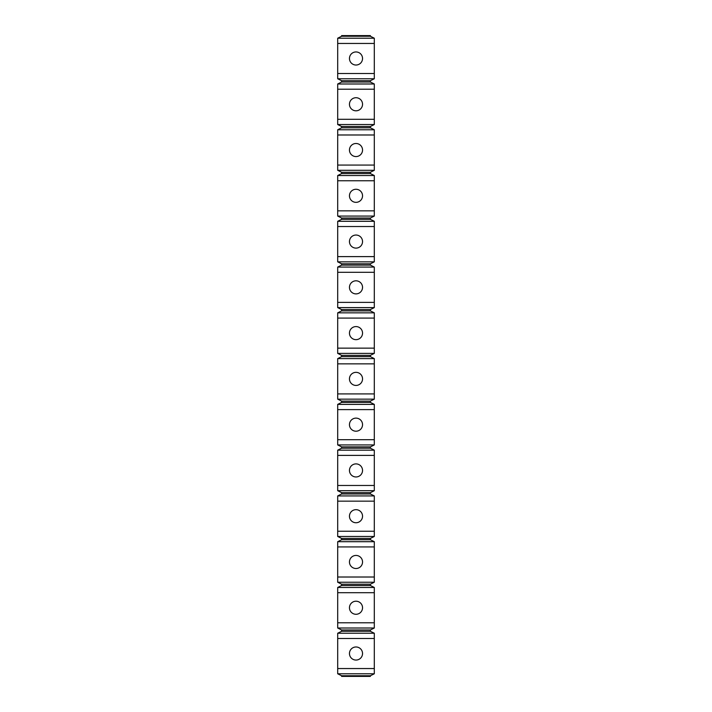 <?xml version="1.0" encoding="UTF-8"?>
<svg xmlns="http://www.w3.org/2000/svg" width="712" height="712" viewBox="0 0 712 712"><rect width="100%" height="100%" fill="white"/><g stroke="black" fill="none" stroke-linecap="round" stroke-linejoin="round"><path stroke-width="1.07" d="M337.693 38.217L374.307 38.217L370.382 36.25L341.618 36.25L337.693 38.217L337.693 43.45L374.307 43.45L374.307 78.756L370.382 80.714L341.618 80.714L341.618 82.022L337.693 83.989L337.693 89.214L374.307 89.214L374.307 124.529L337.693 124.529L341.618 126.487L341.618 127.795L337.693 129.762L337.693 134.986L374.307 134.986L374.307 170.302L337.693 170.302L341.618 172.26L341.618 173.568L337.693 175.526L337.693 180.759L374.307 180.759L374.307 216.074L337.693 216.074L341.618 218.032L341.618 219.34L337.693 221.299L337.693 226.532L374.307 226.532L374.307 261.838L337.693 261.838L341.618 263.805L341.618 265.113L337.693 267.071L337.693 272.304L374.307 272.304L374.307 307.611L337.693 307.611L341.618 309.578L341.618 310.886L337.693 312.844L337.693 318.077L374.307 318.077L374.307 353.383L337.693 353.383L341.618 355.35L341.618 356.65L337.693 358.617L337.693 363.85L374.307 363.85L374.307 399.156L337.693 399.156L341.618 401.114L341.618 402.422L337.693 404.389L337.693 409.614L374.307 409.614L374.307 444.929L337.693 444.929L341.618 446.887L341.618 448.195L337.693 450.162L337.693 455.386L374.307 455.386L374.307 490.702L337.693 490.702L341.618 492.659L341.618 493.968L337.693 495.926L337.693 501.159L374.307 501.159L374.307 536.474L337.693 536.474L341.618 538.432L341.618 539.74L337.693 541.698L337.693 546.932L374.307 546.932L374.307 582.238L337.693 582.238L341.618 584.205L341.618 585.513L337.693 587.471L337.693 592.704L374.307 592.704L374.307 628.011L337.693 628.011L341.618 629.978L341.618 631.286L337.693 633.244L337.693 638.477L374.307 638.477L374.307 673.783L337.693 673.783L341.618 675.75L370.382 675.75L374.307 673.783M341.618 80.714L337.693 78.756L337.693 43.45M337.693 124.529L337.693 89.214M337.693 170.302L337.693 134.986M337.693 216.074L337.693 180.759M337.693 261.838L337.693 226.532M337.693 307.611L337.693 272.304M337.693 353.383L337.693 318.077M337.693 399.156L337.693 363.85M337.693 444.929L337.693 409.614M337.693 490.702L337.693 455.386M337.693 536.474L337.693 501.159M337.693 582.238L337.693 546.932M337.693 673.783L337.693 638.477M337.693 628.011L337.693 592.704M370.382 36.25L370.382 35.6L341.618 35.6L341.618 36.25M374.307 38.217L374.307 43.45M337.693 83.989L374.307 83.989L374.307 89.214M337.693 129.762L374.307 129.762L374.307 134.986M337.693 175.526L374.307 175.526L374.307 180.759M337.693 221.299L374.307 221.299L374.307 226.532M337.693 267.071L374.307 267.071L374.307 272.304M337.693 312.844L374.307 312.844L374.307 318.077M337.693 358.617L374.307 358.617L374.307 363.85M337.693 404.389L374.307 404.389L374.307 409.614M337.693 450.162L374.307 450.162L374.307 455.386M337.693 495.926L374.307 495.926L374.307 501.159M337.693 541.698L374.307 541.698L374.307 546.932M337.693 587.471L374.307 587.471L374.307 592.704M337.693 633.244L374.307 633.244L374.307 638.477M374.307 83.989L370.382 82.022L370.382 80.714M370.382 82.022L341.618 82.022M337.693 78.756L374.307 78.756M337.693 668.55L374.307 668.55M337.693 73.523L374.307 73.523M337.693 119.296L374.307 119.296M337.693 165.068L374.307 165.068M337.693 210.841L374.307 210.841M337.693 256.614L374.307 256.614M337.693 302.386L374.307 302.386M337.693 348.15L374.307 348.15M337.693 393.923L374.307 393.923M337.693 439.696L374.307 439.696M337.693 485.468L374.307 485.468M337.693 531.241L374.307 531.241M337.693 577.014L374.307 577.014M337.693 622.786L374.307 622.786M356 51.949A6.542 6.542 0 0 1 362.542 58.491A6.542 6.542 0 0 1 356 65.032A6.542 6.542 0 0 1 349.458 58.491A6.542 6.542 0 0 1 356 51.949A6.542 6.542 0 0 0 349.458 58.491A6.542 6.542 0 0 0 356 65.032A6.542 6.542 0 0 0 362.542 58.491A6.542 6.542 0 0 0 356 51.949M341.618 675.75L341.618 676.4L370.382 676.4L370.382 675.75M356 646.977A6.542 6.542 0 0 1 362.542 653.518A6.542 6.542 0 0 1 356 660.06A6.542 6.542 0 0 1 349.458 653.518A6.542 6.542 0 0 1 356 646.977A6.542 6.542 0 0 0 349.458 653.518A6.542 6.542 0 0 0 356 660.06A6.542 6.542 0 0 0 362.542 653.518A6.542 6.542 0 0 0 356 646.977M356 97.722A6.542 6.542 0 0 1 362.542 104.264A6.542 6.542 0 0 1 356 110.805A6.542 6.542 0 0 1 349.458 104.264A6.542 6.542 0 0 1 356 97.722A6.542 6.542 0 0 0 349.458 104.264A6.542 6.542 0 0 0 356 110.805A6.542 6.542 0 0 0 362.542 104.264A6.542 6.542 0 0 0 356 97.722M374.307 129.762L370.382 127.795L370.382 126.487L374.307 124.529M370.382 126.487L341.618 126.487M370.382 127.795L341.618 127.795M356 143.495A6.542 6.542 0 0 1 362.542 150.036A6.542 6.542 0 0 1 356 156.569A6.542 6.542 0 0 1 349.458 150.036A6.542 6.542 0 0 1 356 143.495A6.542 6.542 0 0 0 349.458 150.036A6.542 6.542 0 0 0 356 156.569A6.542 6.542 0 0 0 362.542 150.036A6.542 6.542 0 0 0 356 143.495M374.307 175.526L370.382 173.568L370.382 172.26L374.307 170.302M370.382 172.26L341.618 172.26M370.382 173.568L341.618 173.568M356 189.267A6.542 6.542 0 0 1 362.542 195.809A6.542 6.542 0 0 1 356 202.341A6.542 6.542 0 0 1 349.458 195.809A6.542 6.542 0 0 1 356 189.267A6.542 6.542 0 0 0 349.458 195.809A6.542 6.542 0 0 0 356 202.341A6.542 6.542 0 0 0 362.542 195.809A6.542 6.542 0 0 0 356 189.267M374.307 221.299L370.382 219.34L370.382 218.032L374.307 216.074M370.382 218.032L341.618 218.032M370.382 219.34L341.618 219.34M356 235.04A6.542 6.542 0 0 1 362.542 241.573A6.542 6.542 0 0 1 356 248.114A6.542 6.542 0 0 1 349.458 241.573A6.542 6.542 0 0 1 356 235.04A6.542 6.542 0 0 0 349.458 241.573A6.542 6.542 0 0 0 356 248.114A6.542 6.542 0 0 0 362.542 241.573A6.542 6.542 0 0 0 356 235.04M374.307 267.071L370.382 265.113L370.382 263.805L374.307 261.838M370.382 263.805L341.618 263.805M370.382 265.113L341.618 265.113M356 280.813A6.542 6.542 0 0 0 349.458 287.345A6.542 6.542 0 0 0 356 293.887A6.542 6.542 0 0 0 362.542 287.345A6.542 6.542 0 0 0 356 280.813A6.542 6.542 0 0 1 362.542 287.345A6.542 6.542 0 0 1 356 293.887A6.542 6.542 0 0 1 349.458 287.345A6.542 6.542 0 0 1 356 280.813A6.542 6.542 0 0 0 349.458 287.345A6.542 6.542 0 0 0 356 293.887A6.542 6.542 0 0 0 362.542 287.345A6.542 6.542 0 0 0 356 280.813M374.307 312.844L370.382 310.886L370.382 309.578L374.307 307.611M370.382 309.578L341.618 309.578M370.382 310.886L341.618 310.886M356 326.577A6.542 6.542 0 0 0 349.458 333.118A6.542 6.542 0 0 0 356 339.66A6.542 6.542 0 0 0 362.542 333.118A6.542 6.542 0 0 0 356 326.577A6.542 6.542 0 0 1 362.542 333.118A6.542 6.542 0 0 1 356 339.66A6.542 6.542 0 0 1 349.458 333.118A6.542 6.542 0 0 1 356 326.577A6.542 6.542 0 0 0 349.458 333.118A6.542 6.542 0 0 0 356 339.66A6.542 6.542 0 0 0 362.542 333.118A6.542 6.542 0 0 0 356 326.577M374.307 358.617L370.382 356.65L370.382 355.35L374.307 353.383M370.382 355.35L341.618 355.35M370.382 356.65L341.618 356.65M356 372.349A6.542 6.542 0 0 0 349.458 378.891A6.542 6.542 0 0 0 356 385.432A6.542 6.542 0 0 0 362.542 378.891A6.542 6.542 0 0 0 356 372.349A6.542 6.542 0 0 0 349.458 378.891A6.542 6.542 0 0 0 356 385.432A6.542 6.542 0 0 1 349.458 378.891A6.542 6.542 0 0 1 356 372.349A6.542 6.542 0 0 1 362.542 378.891A6.542 6.542 0 0 1 356 385.432M374.307 404.389L370.382 402.422L370.382 401.114L374.307 399.156M370.382 401.114L341.618 401.114M370.382 402.422L341.618 402.422M356 431.205A6.542 6.542 0 0 0 362.542 424.663A6.542 6.542 0 0 0 356 418.122A6.542 6.542 0 0 1 362.542 424.663A6.542 6.542 0 0 1 356 431.205A6.542 6.542 0 0 1 349.458 424.663A6.542 6.542 0 0 1 356 418.122A6.542 6.542 0 0 0 349.458 424.663A6.542 6.542 0 0 0 356 431.205A6.542 6.542 0 0 0 362.542 424.663A6.542 6.542 0 0 0 356 418.122M374.307 450.162L370.382 448.195L370.382 446.887L374.307 444.929M370.382 446.887L341.618 446.887M370.382 448.195L341.618 448.195M356 463.895A6.542 6.542 0 0 0 349.458 470.436A6.542 6.542 0 0 0 356 476.969A6.542 6.542 0 0 0 362.542 470.436A6.542 6.542 0 0 0 356 463.895A6.542 6.542 0 0 0 349.458 470.436A6.542 6.542 0 0 0 356 476.969A6.542 6.542 0 0 1 349.458 470.436A6.542 6.542 0 0 1 356 463.895A6.542 6.542 0 0 1 362.542 470.436A6.542 6.542 0 0 1 356 476.969M374.307 495.926L370.382 493.968L370.382 492.659L374.307 490.702M370.382 492.659L341.618 492.659M370.382 493.968L341.618 493.968M356 522.741A6.542 6.542 0 0 0 362.542 516.209A6.542 6.542 0 0 0 356 509.667A6.542 6.542 0 0 1 362.542 516.209A6.542 6.542 0 0 1 356 522.741A6.542 6.542 0 0 1 349.458 516.209A6.542 6.542 0 0 1 356 509.667A6.542 6.542 0 0 0 349.458 516.209A6.542 6.542 0 0 0 356 522.741A6.542 6.542 0 0 0 362.542 516.209A6.542 6.542 0 0 0 356 509.667M374.307 541.698L370.382 539.74L370.382 538.432L374.307 536.474M370.382 538.432L341.618 538.432M370.382 539.74L341.618 539.74M356 555.44A6.542 6.542 0 0 1 362.542 561.973A6.542 6.542 0 0 1 356 568.514A6.542 6.542 0 0 1 349.458 561.973A6.542 6.542 0 0 1 356 555.44A6.542 6.542 0 0 0 349.458 561.973A6.542 6.542 0 0 0 356 568.514A6.542 6.542 0 0 0 362.542 561.973A6.542 6.542 0 0 0 356 555.44M374.307 587.471L370.382 585.513L370.382 584.205L374.307 582.238M370.382 584.205L341.618 584.205M370.382 585.513L341.618 585.513M356 601.213A6.542 6.542 0 0 1 362.542 607.745A6.542 6.542 0 0 1 356 614.287A6.542 6.542 0 0 1 349.458 607.745A6.542 6.542 0 0 1 356 601.213A6.542 6.542 0 0 0 349.458 607.745A6.542 6.542 0 0 0 356 614.287A6.542 6.542 0 0 0 362.542 607.745A6.542 6.542 0 0 0 356 601.213M374.307 633.244L370.382 631.286L370.382 629.978L374.307 628.011M370.382 629.978L341.618 629.978M370.382 631.286L341.618 631.286"/></g></svg>
